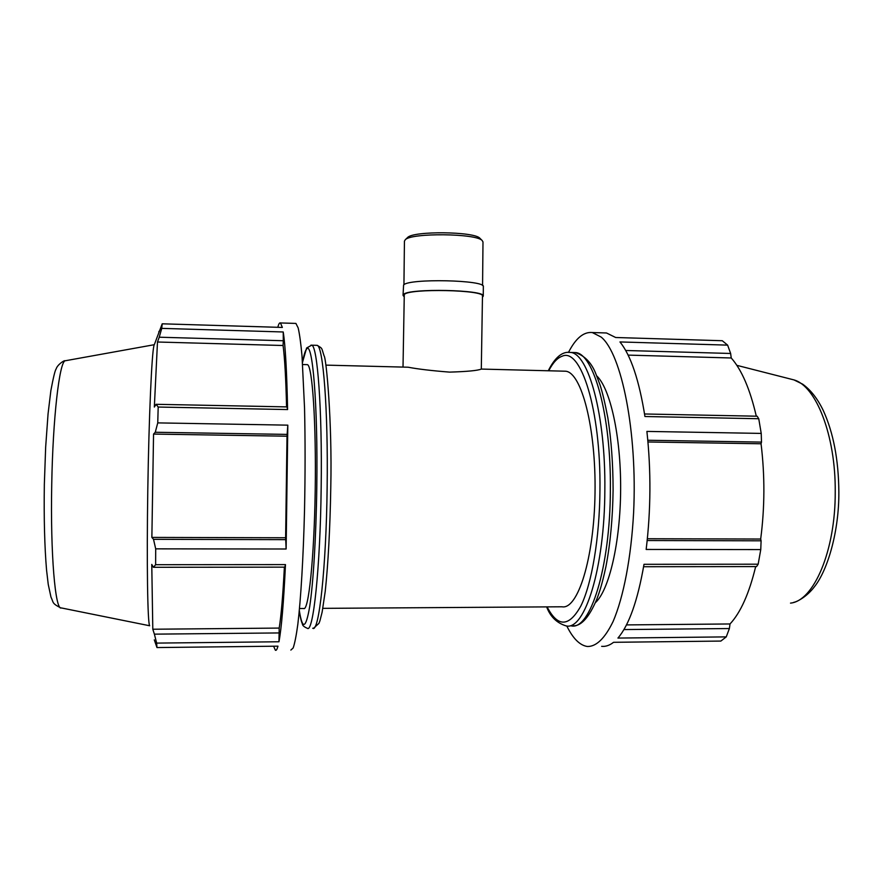 <?xml version="1.0" encoding="UTF-8"?>
<svg xmlns="http://www.w3.org/2000/svg" width="883" height="883" viewBox="0 0 883 883"><rect width="100%" height="100%" fill="white"/><g stroke="black" fill="none" stroke-linecap="round" stroke-linejoin="round"><path stroke-width="1.32" d="M643.597 566.72L756.543 566.588L758.166 564.204L760.76 549.579L646.157 549.447C650.892 510.131 651.146 470.794 646.897 431.412L761.223 433.41L758.751 418.73L757.15 416.213L644.546 413.984M758.751 418.73L644.943 416.511C639.149 380.187 630.815 355.33 619.965 341.942L727.625 345.132L722.283 340.728L615.672 337.505L606.489 332.979L603.365 332.88M601.643 646.334C605.595 646.753 609.568 645.407 613.553 642.305L720.859 641.069L726.256 636.886L617.934 638.067C629.038 625.12 637.725 600.539 644.005 564.303L758.166 564.204M566.787 625.959C572.979 638.552 579.855 645.396 587.416 646.499C596.334 646.654 604.888 638.343 613.078 621.555C623.508 597.261 631.202 557.57 633.608 512.593C637.548 431.93 621.544 353.575 601.146 337.063L592.283 332.538C583.641 331.677 575.727 338.266 568.531 352.317M625.694 350.485L730.638 353.476L727.625 345.132M628.111 355.109L731.234 357.979C741.687 369.767 750.042 389.171 756.301 416.202M730.638 353.476L731.234 357.979M647.802 440.253L761.499 442.096L761.223 433.41M647.956 441.975L761.058 443.774C764.932 475.573 764.81 507.328 760.682 539.038L761.102 540.804L647.184 540.528M761.499 442.096L761.058 443.774M596.643 375.805C610.175 388.31 620.937 435.904 620.639 489.182C620.407 542.449 609.115 590.33 595.352 602.714M283.288 340.739L283.222 331.975L161.755 328.377L159.227 337.207L283.288 340.739L283.068 345.507L157.483 342.008L159.227 337.207M286.567 406.886C285.871 378.211 284.701 357.758 283.068 345.507M287.593 409.557L286.986 406.897L156.07 404.304L158.189 407.041L287.593 409.557C286.82 371.555 285.364 345.695 283.222 331.975M285.949 539.645L153.521 539.325L155.695 548.851L286.125 549.005L285.628 537.769L287.008 436.202L287.814 425.153L157.748 422.891L155.265 432.262L287.383 434.403M286.125 549.005L287.814 425.153M154.26 344.823L162.207 323.807L282.361 327.438L280.463 322.946C279.58 322.461 278.686 323.906 277.792 327.306M279.271 632.934L154.393 634.149L156.644 643.1L278.962 641.764L279.194 628.078C281.158 616.069 282.891 595.749 284.381 567.14M278.962 641.764C281.489 628.332 283.664 602.603 285.474 564.601L155.629 564.701L153.41 567.294L284.801 567.14L285.474 564.601M273.598 646.213L275.397 650.252C276.236 650.738 277.096 649.369 277.979 646.168L156.964 647.559L154.293 639.877M279.194 628.078L152.803 629.237L151.766 564.425L153.41 567.294M154.393 634.149L152.803 629.237M285.628 537.769L151.865 537.405L153.554 434.072L155.265 432.262M153.521 539.325L151.865 537.405M287.008 436.202L153.554 434.072M156.07 404.304L154.337 407.052L157.483 342.008M290.86 650.076L293.156 647.979C294.734 643.486 296.291 635.583 297.836 624.292C300.849 599.005 303.344 557.548 304.514 510.529C305.264 474.259 305.275 440.043 304.536 407.891L302.03 356.136C300.871 343.41 299.58 333.995 298.167 327.913L295.915 323.421L295.132 323.399M403.012 367.085L404.282 294.503C408.984 288.222 485.098 289.834 482.471 296.125L481.301 369.072C477.769 370.573 467.195 371.588 449.579 372.118C431.533 370.694 417.725 369.061 408.145 367.218L404.811 367.129M403.939 284.734L404.436 241.103L405.33 239.668C411.677 232.693 475.926 233.366 482.118 240.463L482.99 241.931L482.571 285.551M480.275 238.631L479.822 238.178C473.928 231.456 413.708 230.827 407.681 237.428L407.218 237.869M403.807 296.368L403.034 295.286L403.498 294.469C408.266 288.068 485.948 289.712 483.255 296.125L482.46 297.185M403.034 295.286L403.597 284.999C408.376 278.266 486.047 279.955 483.343 286.688L483.255 296.125M156.644 643.1L156.964 647.559M155.695 548.851L155.629 564.701M158.189 407.041L157.748 422.891M162.207 323.807L161.755 328.377M158.741 331.887L159.404 330.915M153.951 345.717C151.799 352.913 148.918 416.489 147.792 489.966C146.644 563.453 147.616 622.879 149.613 625.628M306.765 364.635L307.427 364.657C312.317 365.551 316.28 422.836 315.209 490.793C314.182 558.773 308.509 611.842 303.653 608.486L299.503 608.508M647.371 538.74L760.682 539.038M760.76 549.579L761.102 540.804M626.466 624.91L730.02 623.961L729.38 628.541L623.928 629.568M726.256 636.886L729.38 628.541M755.671 566.588C749.17 593.453 740.627 612.57 730.02 623.961M563.52 371.158L565.639 371.213C581.455 372.405 596.113 427.847 595.021 493.266C594.093 558.718 577.769 609.921 561.996 606.787L322.847 608.354M299.304 610.727C300.893 621.257 301.964 622.603 302.416 624.038C302.483 625.528 304.116 626.941 307.317 628.277C313.178 633.497 320.264 568.409 321.18 487.239C322.295 409.458 317.405 345.264 311.699 345.187L310.904 345.165M302.516 362.56C303.785 355.352 305.11 350.915 306.489 349.249C312.383 339.337 318.001 403.862 316.787 487.173C316.147 536.643 313.266 583.442 309.69 606.632C305.849 628.961 302.394 630.252 299.315 610.506M316.28 345.319L317.107 345.341C323.079 345.419 328.244 409.58 327.14 487.295C326.235 568.398 318.873 633.442 312.737 628.232M65.96 360.639L65.165 360.783C59.437 361.909 52.848 417.88 51.733 484.568C50.32 554.149 55.331 611.135 61.335 607.934L149.657 625.76M572.868 352.494L575.385 352.571C593.575 353.045 611.246 415.176 610.363 489.944C610.23 567.968 590.043 630.716 571.158 625.859M546.643 606.886C550.297 616.654 556.776 623.001 566.102 625.904C584.745 630.76 604.7 567.979 604.844 489.888C605.727 415.065 588.288 352.891 570.341 352.427L567.868 352.361M548.729 370.783C552.868 362.781 557.316 357.946 562.085 356.257C580.749 347.096 600.959 409.668 599.954 489.822C599.601 538.277 591.765 583.983 580.826 606.036C568.983 627.184 557.736 627.471 547.107 606.875M790.704 379.083L793.96 379.911C816.024 385.937 835.748 435.462 835.23 491.897C835.539 550.882 813.673 601.091 790.506 603.111M592.283 332.538L606.489 332.979M407.681 237.428L405.33 239.668M479.822 238.178L482.118 240.463M280.463 322.946L295.915 323.421M302.505 362.339L306.633 347.979L311.699 345.187L317.107 345.341C322.99 348.686 321.357 347.725 324.105 355.926C326.246 357.736 332.273 421.688 330.783 487.306C330.132 527.35 328.123 564.524 325.242 591.29L322.118 612.206L319.911 620.87L318.94 623.376L313.564 628.221M60.541 607.78C51.644 603.21 53.697 602.67 50.96 597.051L48.245 584.414L46.567 570.164C44.591 546.875 43.852 518.299 44.338 484.447L45.662 447.074L48.057 413.862L50.872 390.606C53.333 377.372 55.099 370.143 56.17 368.917C57.263 364.834 64.349 359.988 65.165 360.783L154.304 344.701M302.648 364.536L307.427 364.657M548.266 370.772C554.999 357.35 562.35 351.235 570.341 352.427L575.385 352.571C585.065 355.86 592.029 363.31 596.257 374.9L599.965 384.712C602.471 392.339 605.098 403.399 607.857 417.891C611.301 440.021 613.045 464.039 613.1 489.944C612.714 518.023 610.33 543.586 605.926 566.632C602.085 584.248 599.866 591.025 596.742 599.369C589.303 616.886 581.621 625.705 573.685 625.837M736.852 365.341L793.96 379.911L802.647 384.16C810.693 389.911 817.559 398.686 823.265 410.485C833.397 432.725 838.596 459.866 838.85 491.908C839.148 530.716 827.912 569.745 814.579 586.555C806.632 597.217 796.256 602.085 793.74 602.338M325.838 365.12L408.145 367.218M481.301 369.072L565.639 371.213"/></g></svg>
